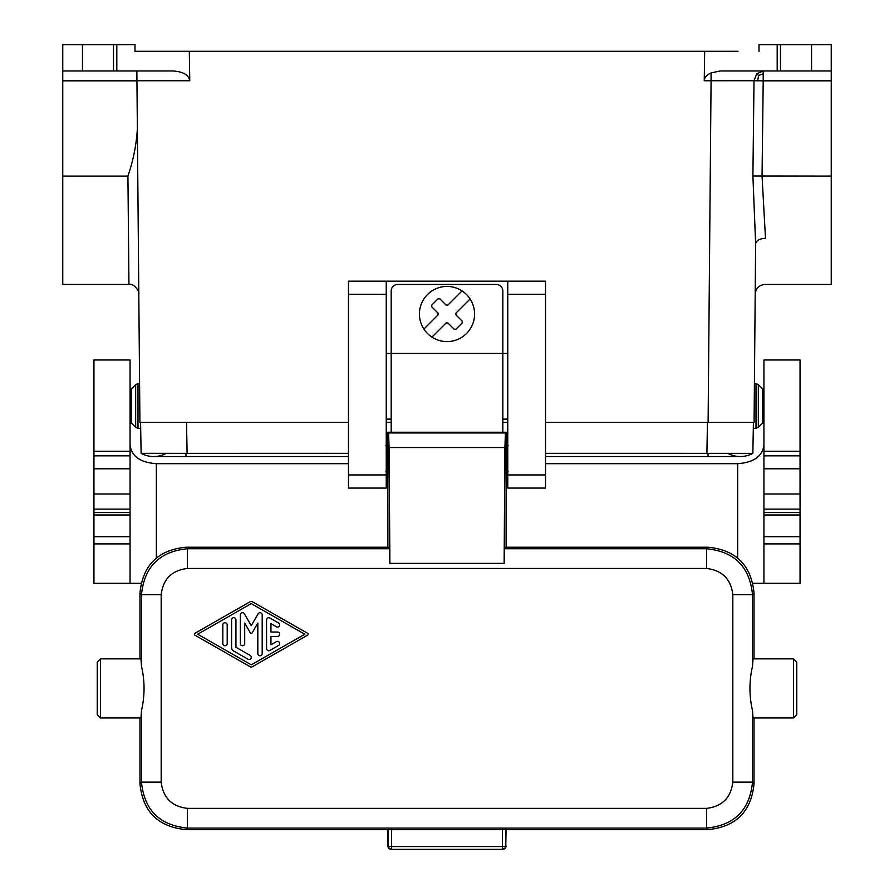 <?xml version="1.0" encoding="UTF-8"?>
<svg xmlns="http://www.w3.org/2000/svg" width="894" height="894" viewBox="0 0 894 894"><rect width="100%" height="100%" fill="white"/><g stroke="black" fill="none" stroke-linecap="round" stroke-linejoin="round"><path stroke-width="1.34" d="M156.014 51.271L134.994 51.271L134.994 44.7L113.527 44.7L113.527 70.972L62.748 70.972L62.748 80.829L136.938 80.829M737.986 51.271L134.994 51.271M137.363 128.736C136.391 144.895 133.24 160.674 127.92 176.073L62.748 176.073L62.748 284.448L128.948 284.448C134.614 283.018 139.889 292.606 138.805 294.215L138.805 294.204M127.92 176.073L128.948 284.448M189.316 51.271L189.763 80.739C188.668 74.817 182.979 71.554 172.698 70.972L113.527 70.972M62.748 176.073L62.748 80.829M113.527 44.7L62.748 44.7L62.748 70.972M136.86 70.972L139.922 422.393L348.47 422.393M704.684 51.271L704.237 80.739C704.416 77.521 706.707 74.928 711.076 72.939L720.05 70.972L777.188 70.972L777.188 44.7L831.252 44.7L831.252 284.448L765.052 284.448C759.107 285.03 755.821 288.281 755.195 294.215L754.413 383.638L756 383.638L756 428.304L753.318 428.304M545.53 422.393L754.078 422.393L755.631 243.872C756.279 240.475 759.565 238.62 765.487 238.296C764.906 299.132 764.906 299.132 765.487 238.296L762.046 176.073L763.208 80.829L754.011 80.717L756.737 73.822L763.208 70.972L763.208 80.426M777.188 44.7L759.006 44.7L759.006 51.271M811.551 44.7L811.551 70.972L780.473 70.972L780.473 44.7M811.551 70.972L831.252 70.972M777.188 70.972L780.473 70.972M93.948 515L130.066 515L130.066 455.839L93.948 455.839L93.948 583.313L99.223 583.313M141.04 583.313L93.948 583.313M800.052 493.991L800.052 515L763.934 515L763.934 468.78L800.052 468.78L800.052 493.991L763.934 493.991M756.737 73.822L758.593 75.476L763.208 73.856M711.076 72.939L711.076 80.739L754.011 80.717L752.904 175.962L831.252 176.073M758.593 75.476L757.62 80.918M800.052 515L800.052 536.679L763.934 536.679L763.934 583.313L752.96 583.313M763.934 515L763.934 536.679M794.777 583.313L800.052 583.313L800.052 536.679M763.934 455.839L800.052 455.839L800.052 359.991L763.934 359.991L763.934 468.78M800.052 455.839L800.052 468.78M93.948 455.839L93.948 359.991L130.066 359.991L130.066 455.839M130.066 515L130.066 583.313M130.066 445.268C131.653 456.421 140.414 462.556 156.338 463.673L348.47 463.673M545.53 463.673L737.662 463.673C753.586 462.556 762.347 456.421 763.934 445.268M800.052 583.313L763.934 583.313M385.917 471.652L387.884 473.619L387.884 547.229L185.896 547.229C158.003 549.966 142.694 565.276 139.967 593.158L139.967 658.856M139.967 717.971L139.967 783.669C142.694 811.551 158.003 826.861 185.896 829.598L187.449 828.079L187.449 808.377C171.816 806.5 163.066 797.739 161.177 782.116L141.487 782.116C144.225 810.02 159.545 825.341 187.449 828.079L706.551 828.079L706.551 808.377C722.184 806.5 730.934 797.739 732.823 782.116L752.513 782.116C749.775 810.02 734.455 825.341 706.551 828.079L708.104 829.598C735.997 826.861 751.306 811.551 754.033 783.669L752.513 782.116L752.513 710.574L753.027 717.971L793.492 717.971L793.492 658.856L796.777 662.141L796.777 714.686L793.492 717.971M348.47 474.938L348.47 488.079L386.242 488.079L386.242 294.305L348.47 294.305L348.47 474.938L386.242 474.938M386.242 422.393L391.17 422.393M502.83 422.393L507.758 422.393M755.631 243.872L752.904 175.962M708.07 829.598L185.93 829.598M504.115 563.354L389.885 563.354L389.08 447.548L388.588 432.953L387.884 432.238L506.116 432.238L505.412 432.953L504.92 447.548L504.115 563.354L504.596 548.748L506.116 547.229L708.104 547.229C735.997 549.966 751.306 565.276 754.033 593.158L754.033 658.856M763.934 423.041L762.616 423.041L762.616 388.89L763.934 388.89M762.616 388.89L758.324 384.599L758.324 427.343L756 428.304M762.616 423.041L758.324 427.343M545.53 453.325L752.871 453.336A26.272 26.272 0 0 1 728.085 453.537L744.87 453.571M753.418 422.393L752.86 453.336A26.272 26.272 0 0 1 740.288 456.543L708.037 456.543L708.037 453.336M751.552 453.459L749.988 453.504M749.027 453.526L745.574 453.56M140.581 422.393L141.118 453.325L185.963 453.336L185.963 456.543L153.712 456.543A26.272 26.272 0 0 1 141.129 453.336L141.118 453.325A26.272 26.272 0 0 0 165.915 453.537L143.655 453.493M185.963 453.336L348.47 453.325M507.758 474.938L507.758 488.079L545.53 488.079L545.53 294.305L507.758 294.305L507.758 474.938L545.53 474.938M507.758 294.305L507.758 281.163L545.53 281.163L545.53 294.305M507.758 281.163L348.47 281.163L348.47 294.305M386.242 419.107L391.17 419.107M502.83 419.107L507.758 419.107M507.758 353.421L502.83 353.421L502.83 291.019A6.571 6.571 0 0 0 496.259 284.448L397.741 284.448A6.571 6.571 0 0 0 391.17 291.019L391.17 353.421L386.242 353.421M754.033 717.971L754.033 783.636M386.242 281.163L386.242 294.305M386.242 465.808L386.242 451.224M387.884 432.238L387.884 443.413L385.917 445.38M506.116 432.238L506.116 443.413L508.083 445.38M508.083 471.652L506.116 473.619L506.116 547.229M507.758 465.808L507.758 451.224M502.83 432.238L502.83 353.421L391.17 353.421L391.17 432.238M446.642 305.368A1.319 1.319 0 0 0 447.928 305.033L462.064 290.896A27.591 27.591 0 0 0 423.89 329.07A27.591 27.591 0 0 0 466.512 333.518A27.591 27.591 0 0 0 433.858 289.757A27.591 27.591 0 0 0 419.409 314.006M446.475 322.712A1.319 1.319 0 0 0 446.072 322.991L431.936 337.127A27.591 27.591 0 0 0 474.591 314.006M470.11 298.942L455.985 313.079L455.985 314.934L462.176 321.136L462.176 322.991L455.985 329.182L454.118 329.182L447.928 322.991L446.072 322.991M455.985 313.079A1.319 1.319 0 0 0 455.616 314.241M431.657 305.234A1.319 1.319 0 0 1 431.824 305.033L438.015 298.842L439.882 298.842L446.072 305.033A1.319 1.319 0 0 0 446.285 305.2M438.451 298.551A1.319 1.319 0 0 1 439.457 298.551M438.406 313.984A1.319 1.319 0 0 0 438.015 313.079L431.824 306.888A1.319 1.319 0 0 1 431.657 306.664M423.89 329.07L438.015 314.934A1.319 1.319 0 0 0 438.339 314.42M438.015 313.079L438.015 314.934M431.824 306.888L431.824 305.033M447.928 305.033L446.072 305.033M506.071 829.598L505.792 845.735A3.285 3.285 135 0 1 502.506 849.021L502.506 846.584A3.285 0.849 -0.4 0 0 505.792 845.735L505.68 829.196M506.071 846.015A3.285 3.285 -135 0 1 502.786 849.3L391.214 849.3A3.285 3.285 -45 0 1 387.929 846.015L388.208 845.735A3.285 3.285 45 0 0 391.494 849.021L391.494 846.584A3.285 0.849 -179.6 0 1 388.208 845.735L388.32 829.196M387.929 829.598L387.929 846.015M504.596 548.748L706.551 548.748C734.455 551.486 749.775 566.807 752.513 594.711L732.823 594.711C730.934 579.089 722.184 570.327 706.551 568.45L706.551 548.748L708.07 547.229M752.513 710.574C749.105 695.8 749.105 681.027 752.513 666.254L753.027 658.856L793.492 658.856M389.885 563.354L389.404 548.748L387.884 547.229M187.449 568.45L187.449 548.748C159.545 551.486 144.225 566.807 141.487 594.711L161.177 594.711C163.066 579.089 171.816 570.327 187.449 568.45L706.551 568.45M100.508 658.856L97.222 662.141L97.222 714.686L100.508 717.971L100.508 658.856L140.973 658.856L141.487 666.254L141.487 594.711L139.967 593.203M139.967 783.636L141.487 782.116L141.487 710.574L140.973 717.971L100.508 717.971M141.487 710.574C144.895 695.8 144.895 681.027 141.487 666.254M252.343 601.707A2.19 2.19 0 0 0 250.175 601.707L194.937 633.276A1.095 1.095 0 0 0 194.937 635.176L250.175 666.745A2.19 2.19 0 0 0 252.343 666.745L307.581 635.176A1.095 1.095 0 0 0 307.581 633.276L252.343 601.707M197.686 634.226L251.259 603.606L304.832 634.226L251.259 664.845L197.686 634.226M244.408 613.809A2.19 2.19 0 0 0 240.318 614.904L240.318 643.546A2.19 2.19 0 0 0 242.509 645.736A2.19 2.19 0 0 0 244.699 643.546L244.699 623.062L250.309 632.784A1.095 1.095 0 0 0 252.209 632.784L257.818 623.062L257.818 653.548A2.19 2.19 0 0 0 260.009 655.738A2.19 2.19 0 0 0 262.199 653.548L262.199 614.904A2.19 2.19 0 0 0 258.109 613.809L251.259 625.677L244.408 613.809M227.199 624.906A2.19 2.19 0 0 0 225.009 622.716A2.19 2.19 0 0 0 222.818 624.906L222.818 643.546A2.19 2.19 0 0 0 225.009 645.736A2.19 2.19 0 0 0 227.199 643.546L227.199 624.906M235.949 619.855A2.19 2.19 0 0 0 233.759 617.665A2.19 2.19 0 0 0 231.568 619.855L231.568 647.278A4.369 4.369 0 0 0 233.759 651.067L247.973 659.191A2.19 2.19 0 0 0 250.968 658.386A2.19 2.19 0 0 0 250.164 655.403L235.949 647.278L235.949 619.855M269.854 618.011A2.19 2.19 0 0 0 266.568 619.9L266.568 648.541A2.19 2.19 0 0 0 269.854 650.441L278.604 645.434A2.19 2.19 0 0 0 279.397 642.451A2.19 2.19 0 0 0 276.414 641.646L270.949 644.775L270.949 636.416L277.509 636.416A2.19 2.19 0 0 0 279.699 634.226A2.19 2.19 0 0 0 277.509 632.036L270.949 632.036L270.949 623.677L276.414 626.795A2.19 2.19 0 0 0 279.397 626.001A2.19 2.19 0 0 0 278.604 623.006L269.854 618.011M130.066 388.89L131.384 388.89L135.676 384.599L138 383.638L138 428.304L140.682 428.304M131.384 388.89L131.384 423.041L135.676 427.343L135.676 384.599M131.384 423.041L130.066 423.041M116.812 44.7L116.812 70.972M82.449 44.7L82.449 70.972M136.938 80.739L189.763 80.739M831.252 80.829L763.208 80.829M800.052 509.122L763.934 509.122M708.104 422.393L711.076 80.739L704.237 80.739M800.052 543.91L763.934 543.91M93.948 512.564L130.066 512.564M93.948 509.122L130.066 509.122M130.066 468.78L93.948 468.78M93.948 451.246L130.066 451.246M93.948 493.991L130.066 493.991M93.948 543.91L130.066 543.91M93.948 536.679L130.066 536.679M800.052 451.246L763.934 451.246M737.662 558.012L737.662 463.673M800.052 512.564L763.934 512.564M706.908 453.325L707.445 422.393M187.092 453.325L186.555 422.393M506.116 473.619L506.116 443.413M502.383 829.107L502.506 846.584L391.494 846.584L391.617 829.107M502.786 849.3L391.214 849.3M752.513 666.254L752.513 594.711L754.033 593.203M185.93 547.229L187.449 548.748L389.404 548.748M387.884 473.619L387.884 443.413M504.92 447.548L389.08 447.548M187.449 808.377L706.551 808.377M732.823 782.116L732.823 594.711M161.177 782.116L161.177 594.711M505.412 432.953L388.588 432.953M156.338 558.012L156.338 463.673M758.324 384.599L756 383.638M185.963 456.543L348.47 456.543M545.53 456.543L708.037 456.543M139.587 383.638L138 383.638M135.676 427.343L138 428.304"/></g></svg>
